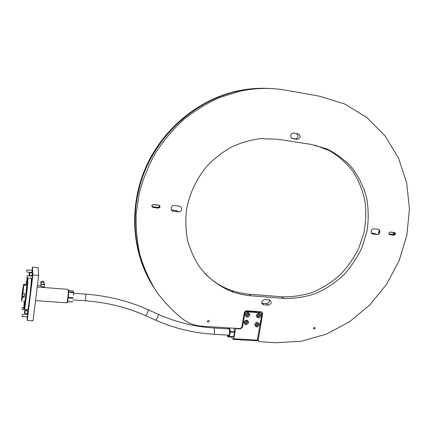 <?xml version="1.0" encoding="UTF-8"?>
<svg xmlns="http://www.w3.org/2000/svg" width="431" height="431" viewBox="0 0 431 431"><rect width="100%" height="100%" fill="white"/><g stroke="black" fill="none" stroke-linecap="round" stroke-linejoin="round"><path stroke-width="0.65" d="M379.221 233.521L379.776 230.827M379.178 229.874L378.262 234.281M268.136 88.42C257.587 87.908 247.001 88.84 236.382 91.216C197.263 100.046 161.593 130.049 145.01 169.13C128.524 208.265 132.193 253.374 152.876 286.017M236.382 91.216L237.222 91.27C197.851 100.159 161.964 130.426 145.366 169.809C128.864 209.24 132.737 254.629 153.711 287.342C132.737 254.629 128.864 209.24 145.366 169.809C161.964 130.426 197.851 100.159 237.222 91.27C248.089 88.834 258.918 87.908 269.704 88.49C258.918 87.908 248.089 88.834 237.222 91.27L239.162 91.394C254.99 87.886 270.549 87.493 285.839 90.203L319.473 96.199L344.741 104.016L366.943 117.566L385.098 135.943L398.486 158.075L406.67 182.803L409.45 208.938L406.848 235.31L399.084 260.793L386.542 284.341L369.766 304.981L349.428 321.833L326.348 334.133L301.463 341.244L275.845 342.715L258.837 341.654L258.115 340.21L262.743 313.466L262.048 312.787L261.956 311.963M227.487 335.986L227.875 336.891L233.543 336.923L234.642 332.285L234.119 328.228M231.42 337.101L233.316 339.445L233.834 338.739L235.531 328.632L235.251 328.298M233.834 338.739L257.329 340.102L261.709 314.775L260.68 312.879L260.205 312.777L246.985 311.839C245.848 311.877 245.12 312.459 244.819 313.596L242.518 327.183L240.353 328.934L235.531 328.632M245.255 314.765C246.295 317.879 247.847 317.986 249.905 315.088C248.87 311.974 247.319 311.866 245.255 314.765M256.294 315.53C257.312 318.628 258.848 318.73 260.895 315.853C259.877 312.755 258.341 312.647 256.294 315.53M254.753 324.495C255.772 327.571 257.307 327.668 259.349 324.791C258.331 321.715 256.801 321.618 254.753 324.495M243.984 322.275C245.023 325.373 246.575 325.475 248.628 322.582C247.593 319.484 246.042 319.382 243.984 322.275M257.329 340.102L256.768 340.797L233.316 339.445M241.985 326.337L242.459 323.503M260.205 312.777L259.581 312.163L246.392 311.225L246.985 311.839M244.673 323.848L244.183 322.194C244.684 320.664 245.67 320.066 247.152 320.4L247.83 320.89M255.454 326.084L254.947 324.408C255.438 322.894 256.418 322.296 257.878 322.62L258.535 323.083M257.021 317.168L256.488 315.454C256.968 313.957 257.927 313.353 259.376 313.649L260.049 314.102M245.966 316.376L245.454 314.684C245.939 313.175 246.92 312.572 248.385 312.879L249.08 313.359M259.581 312.163L260.89 312.976M244.28 312.75L246.392 311.225M234.642 332.285L230.504 332.032L230.526 331.52L234.663 331.773M233.543 336.923L229.411 336.681L229.561 336.406L233.694 336.649M230.504 332.032L229.712 334.203L229.895 329.435L230.526 331.52M229.411 336.681L228.322 336.767L229.712 334.203L229.561 336.406M227.218 335.065L228.322 336.767L227.875 336.891M228.047 327.846L227.595 328.848M229.852 327.959L229.895 329.435L229.491 327.937M227.762 335.097L228.769 335.334C229.648 333.648 229.852 331.622 229.384 329.273C229.039 328.303 228.624 328.169 228.139 328.88M228.452 335.14L228.823 335.162M229.2 328.945L228.829 328.923M313.456 328.083L314.7 327.28C315.465 328.223 315.212 328.794 313.935 328.998L313.456 328.083M207.311 321.154L208.733 320.346C209.509 321.424 209.191 322.005 207.79 322.092L207.311 321.154M153.474 204.526L158.845 205.151C160.601 206.357 160.456 207.349 158.403 208.114L153.037 207.5C151.265 206.287 151.41 205.296 153.474 204.526L153.42 204.66C151.593 205.334 151.459 206.217 153.016 207.3L158.398 207.92C160.219 207.241 160.348 206.363 158.791 205.285L153.42 204.66M390.233 232.04L394.521 232.535C395.868 233.591 395.696 234.469 394.004 235.17L389.716 234.679C388.358 233.624 388.536 232.74 390.233 232.04L390.13 232.153C388.622 232.772 388.466 233.559 389.662 234.502L393.956 234.992C395.459 234.372 395.615 233.591 394.419 232.654L390.13 232.153M152.041 206.632L157.848 207.392C159.093 207.252 159.54 206.589 159.201 205.404M388.951 234.001L394.112 234.432L394.462 232.875L394.112 234.432M269.149 299.917L269.709 300.03C272.047 302.298 271.557 304.011 268.233 305.159L263.26 304.712C260.954 302.417 261.455 300.709 264.779 299.577L269.149 299.917M269.359 299.944C269.553 302.077 268.578 303.262 266.439 303.499L261.811 303.133M179.269 206.11C182.922 206.401 182.011 212.375 178.402 211.82L173.483 211.26C169.852 210.921 170.789 204.989 174.388 205.539L179.269 206.11M178.402 211.82L177.184 210.775L171.5 209.983M378.009 229.33C381.036 229.561 379.986 234.97 377.006 234.502L372.955 234.038C369.933 233.791 370.994 228.392 373.979 228.861L378.009 229.33M377.006 234.502L374.491 233.392L371.43 233.036M298.053 133.745C300.946 135.743 300.811 137.624 297.643 139.385L292.617 138.674C289.713 136.702 289.831 134.817 292.972 133.017L298.053 133.745M296.609 133.518C298.807 135.781 298.457 137.581 295.564 138.922L291.825 138.405M239.162 91.394L219.454 97.616C206.67 103.392 194.672 110.772 183.471 119.748C172.879 129.542 163.608 140.528 155.645 152.703C148.555 165.407 143.13 178.72 139.364 192.646L136.18 213.754C135.711 227.902 136.983 241.694 139.994 255.13C143.959 268.184 149.433 280.328 156.431 291.561C164.189 302.136 173.084 311.408 183.11 319.366L188.439 322.593C192.786 324.699 197.414 325.917 202.333 326.235L240.105 328.605L241.834 327.199L244.377 312.173L246.112 310.767L261.542 311.872L262.743 313.466M258.977 330.545L259.963 324.861M314.749 145.085L329.499 150.705C338.54 156.108 346.319 162.95 352.827 171.236C358.473 180.169 362.487 189.877 364.874 200.372C366.275 211.093 365.978 221.868 363.974 232.681L358.748 248.272C353.803 258.169 347.531 267.096 339.935 275.053C331.703 282.283 322.652 288.027 312.777 292.283C302.61 295.58 292.277 297.083 281.788 296.792L246.71 293.969L239.291 292.714L232.05 290.672C221.582 287.073 212.424 281.233 204.569 273.152M310.945 144.385L326.73 148.851C336.536 153.657 345.091 160.095 352.396 168.155C358.813 176.969 363.538 186.709 366.56 197.382C368.543 208.362 368.715 219.471 367.077 230.714L362.223 247.001C357.418 257.393 351.173 266.794 343.491 275.21C335.124 282.876 325.858 288.98 315.691 293.522C305.207 297.045 294.535 298.672 283.684 298.397L248.38 295.58L240.913 294.319L233.624 292.266C220.295 287.299 208.577 278.685 199.661 267.091C194.268 258.88 190.222 249.894 187.523 240.132C185.675 230.073 185.352 219.826 186.564 209.385C189.468 193.826 196.337 179.097 206.487 166.732C213.781 158.98 221.949 152.493 230.994 147.267C240.379 142.876 250.05 140.016 260.017 138.68L277.51 139.229L310.945 144.385M247.2 315.767L247.911 315.357L248.375 314.344M246.99 315.508L246.597 315.266L246.818 315.503L246.769 314.598L247.82 313.887L248.461 314.361L248.396 315.255L247.346 315.966L246.818 315.503M249.608 315.066C249.118 316.591 248.137 317.189 246.661 316.866C244.905 314.652 245.514 313.353 248.482 312.981L249.608 315.066M258.212 316.532L258.907 316.122L259.37 315.115M257.991 316.262L257.657 316.009M258.713 314.652L258.966 314.921M259.489 315.487L259.139 316.354L258.358 316.726L257.722 316.257L258.05 315.029L258.832 314.657L259.257 315.25M260.604 315.831C260.114 317.335 259.144 317.933 257.695 317.625C255.944 315.444 256.537 314.151 259.478 313.746L260.604 315.831M256.72 325.464L256.165 325.254M256.526 325.216L256.116 325.039L256.348 325.281M257.889 324.882L257.7 324.112L257.889 324.882L257.183 325.524M256.951 325.276L257.657 324.64M257.932 324.354L257.215 323.611L256.445 324.047L256.106 325.168M255.895 326.45C254.484 324.182 255.179 322.943 257.975 322.722C259.688 324.947 259.069 326.224 256.106 326.553L255.895 326.45M245.918 323.261L246.634 322.851L247.098 321.849M245.724 323.008L245.325 322.765L245.546 323.008L245.498 322.108L246.548 321.397L247.189 321.86L247.119 322.754L246.069 323.465L245.546 323.008M248.331 322.56C247.83 324.101 246.834 324.694 245.347 324.349C243.644 322.102 244.28 320.826 247.243 320.502L248.331 322.56M68.68 291.9L73.405 292.25L73.405 292.638L68.674 292.293M73.405 292.25L73.588 291.572L73.033 290.85L68.658 290.521M67.538 301.614L72.198 301.942L67.505 301.748M73.588 291.572L73.588 295.224L73.405 292.638M72.198 301.942L72.413 301.555M68.26 297.417L73.022 297.756L72.952 298.284L68.19 297.945M73.022 297.756L72.952 298.284M43.122 281.233L41.112 281.497L43.122 281.233M41.322 281.411L43.612 281.292L41.322 281.411M44.064 282.537L40.74 282.876L40.988 281.551M44.221 284.234L40.875 284.573L40.746 282.935M44.388 284.471L40.848 284.611M42.987 281.427L41.64 281.562M22.277 307.712L22.105 309.383M26.997 275.915L27.008 277.866M26.851 270.14L26.862 272.036M22.288 314.56L22.11 316.279M23.344 285.683L22.358 292.191M22.552 297.078L22.746 293.032L22.978 293.554L24.562 293.673L24.136 297.185L22.552 297.078L21.598 301.285M22.326 296.991L21.598 300.197M24.136 297.185L24.131 296.733L22.326 296.603M22.751 293.473L23.495 285.43L25.316 285.354L25.3 284.341L23.489 284.422M23.495 285.43L23.129 287.994L23.333 285.683M25.262 284.692L25.3 284.341M25.289 285.354L25.305 284.697M22.811 293.495L22.439 296.501L24.152 296.62L24.529 293.667M22.536 294.174L23.069 288.463L22.536 294.174M22.315 292.202L21.577 300.17M23.748 285.236L22.978 293.554M23.339 286.394L23.414 285.645M23.29 286.389L23.382 285.645M22.471 291.469L22.557 290.774M22.444 291.469L22.509 290.769M21.712 299.777L21.798 299.006M21.669 299.771L21.755 299.001M22.504 295.31L22.595 294.535M22.466 295.305L22.547 294.535M27.465 309.63L27.336 309.959M27.735 314.689L27.498 316.86M27.417 313.649L27.729 310.923L25.181 310.767L24.869 313.488L24.438 313.423L24.723 310.773L24.422 313.418M31.797 278.275L30.687 292.757L27.277 320.459L27.196 316.839M29.443 302.869L28.16 309.383M27.067 310.891L27.18 309.948M27.153 314.652L27.126 313.633M32.045 270.356L32.444 267.091L37.993 267.554L38.655 275.425L33.015 320.809L27.277 320.459M32.088 275.641L32.39 272.92M32.174 270.366L31.942 272.473M32.476 276.136L32.239 278.307M32.444 267.091L32.88 274.962L30.687 292.757M31.344 276.045L31.404 275.587M31.738 272.866L31.786 272.462M38.655 275.425L32.88 274.962M68.297 289.885L68.637 290.262C68.965 292.45 67.872 301.948 67.231 302.427L67.177 302.47M35.52 300.655L66.762 302.821C67.441 302.314 68.61 292.17 68.26 289.842L67.974 289.33M28.042 277.979C28.031 284.228 24.556 312.922 24.233 309.42M24.211 301.608L23.802 308.321C23.732 315.546 27.67 283.646 27.541 277.941M27.158 277.909L26.108 284.465M24.405 309.431L27.724 309.744C28.484 309.404 31.479 283.77 31.404 278.243M37.416 285.403L39.28 285.548L43.876 287.062L43.924 287.525M23.991 306.743L24.308 304.087L23.991 306.743M27.024 281.922L27.342 279.25L27.024 281.922M26.954 279.487L26.41 284.072L26.954 279.487M27.078 284.525L26.517 289.223L27.078 284.525M24.906 302.309L24.351 306.991L24.906 302.309M23.344 301.549L24.675 301.641C24.858 303.526 26.797 287.165 26.674 284.762L26.571 284.498M34.83 306.209L35.073 304.491M37.077 288.484L37.276 286.804M29.389 272.753L29.076 275.361L29.389 272.753M29.831 272.71L29.523 275.436L29.092 275.361M29.383 272.715L32.411 272.925M25.17 310.767L24.723 310.773M153.016 207.3L152.482 206.772L153.037 207.5M393.778 232.578L394.462 232.875M260.179 324.872L262.048 312.787M393.789 232.595L393.438 234.146M151.901 206.223L151.981 205.528M258.568 316.516L259.02 316.235M72.995 299.911L84.918 300.752L85.257 300.192C85.78 297.535 85.925 295.521 85.683 294.136L85.575 294.131M240.062 328.6L240.353 328.934M241.947 326.536L242.518 327.183M244.819 313.596L244.242 312.981M157.848 207.392L158.403 208.114M389.716 234.679L389.182 234.292L389.662 234.502M392.609 234.421L394.004 235.17M257.436 339.456L258.115 340.21M268.233 305.159L266.439 303.499M263.869 304.836L262.102 303.171M173.537 211.265L172.352 210.22M372.982 234.044L371.84 233.532M297.078 139.364L294.998 138.901M292.617 138.674L292.293 138.599M281.788 296.792L283.684 298.397M249.215 294.211L250.901 295.822M213.819 327.991L214.218 328.147L214.536 332.215C214.255 333.696 213.884 334.375 213.42 334.246C193.508 333.05 174.205 328.33 155.505 320.093M147.704 309.55L148.048 309.727C148.814 310.891 145.678 316.737 145.005 315.4C126.757 307.276 106.764 302.395 85.026 300.763M157.832 314.118L158.193 314.301C158.457 315.109 158.139 316.397 157.245 318.17C156.313 319.759 155.623 320.352 155.165 319.942L145.333 315.551M43.908 287.412L44.458 287.191M23.603 284.562L23.57 285.376M23.177 287.294L23.5 285.085L23.177 287.294M22.466 291.765L22.584 289.944L22.466 291.765M21.862 298.036L21.593 300.876L21.862 298.036M22.353 296.286L22.719 293.409L22.353 296.286M73.685 293.252L85.683 294.136C108.267 295.914 129.052 301.102 148.032 309.695L158.172 314.269C176.214 322.264 194.839 326.838 214.056 328.002L229.265 328.95M260.055 312.265L260.68 312.879M313.935 328.998L313.542 328.659M207.79 322.092L207.311 321.461M258.158 340.905L257.345 339.994M263.26 304.712L261.913 303.44M173.483 211.26L172.303 210.215M372.955 234.038L371.856 233.548M297.643 139.385L295.564 138.922M232.05 290.672L233.624 292.266M256.326 325.012L256.59 325.286M245.514 322.749L245.762 323.024M73.674 292.38L73.518 292.078M72.65 301.253L72.354 301.673M228.888 335.167L213.657 334.262M44.253 284.638L44.587 287.574M43.612 281.292L44.468 284.557M40.907 284.977L40.999 286.114M22.299 309.63L27.417 309.964M22.531 307.518L23.807 307.605M27.018 277.898L32.325 278.313M27.261 275.721L32.562 276.142M26.873 272.063L32.023 272.478M27.11 269.951L32.255 270.372M22.31 316.537L27.579 316.866M22.547 314.361L27.816 314.695M25.321 284.697L23.511 284.632M68.637 290.262L68.26 289.842M67.231 302.427L66.762 302.821M28.22 309.339L27.724 309.744M26.657 284.508L25.316 284.406M68.141 289.346L37.271 287.024M29.54 275.436L32.109 275.641M24.885 313.488L27.439 313.655"/></g></svg>
